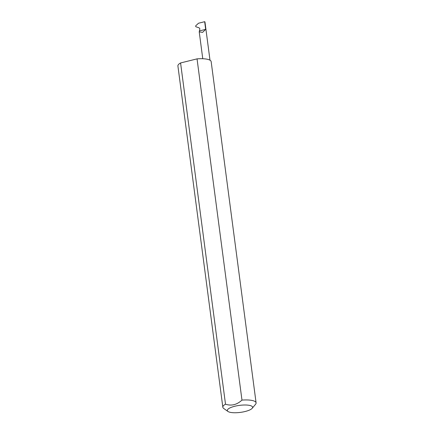 <?xml version="1.0" encoding="UTF-8"?>
<svg xmlns="http://www.w3.org/2000/svg" width="434" height="434" viewBox="0 0 434 434"><rect width="100%" height="100%" fill="white"/><g stroke="black" fill="none" stroke-linecap="round" stroke-linejoin="round"><path stroke-width="0.65" d="M209.996 60.19L204.967 22.026A3.488 0.966 -7.5 0 0 204.669 21.7L198.495 23.23L195.68 25.85L195.794 26.729L199.135 27.841L199.89 28.79L199.228 31.856L202.597 32.371L205.678 29.371L199.363 30.933M251.503 406.018A12.749 3.537 172.5 0 0 235.326 406.126A12.749 3.537 172.5 0 0 228.002 411.481A12.749 3.537 172.5 0 0 228.43 411.736A12.749 3.537 172.5 0 0 241.016 412.3A12.749 3.537 172.5 0 0 252.197 408.296A12.749 3.537 172.5 0 0 251.503 406.018M228.002 411.481L223.716 408.47A16.769 4.649 -7.5 0 1 222.837 407.233A16.769 4.649 -7.5 0 1 225.501 404.19C231.42 406.143 236.91 404.781 241.971 400.105A16.769 4.649 -7.5 0 1 254.639 401.282A16.769 4.649 -7.5 0 1 256.093 402.855A16.769 4.649 -7.5 0 1 255.555 404.276L252.197 408.296M241.971 400.105L197.047 58.867A16.769 4.649 -7.5 0 1 209.714 60.044A16.769 4.649 -7.5 0 1 211.163 61.617L256.093 402.855M225.501 404.19L180.577 62.952A16.769 4.649 -7.5 0 0 177.907 65.995L222.837 407.233M197.047 58.867L180.577 62.952M204.669 21.7L205.678 29.371M199.228 31.856L202.765 58.731"/></g></svg>
